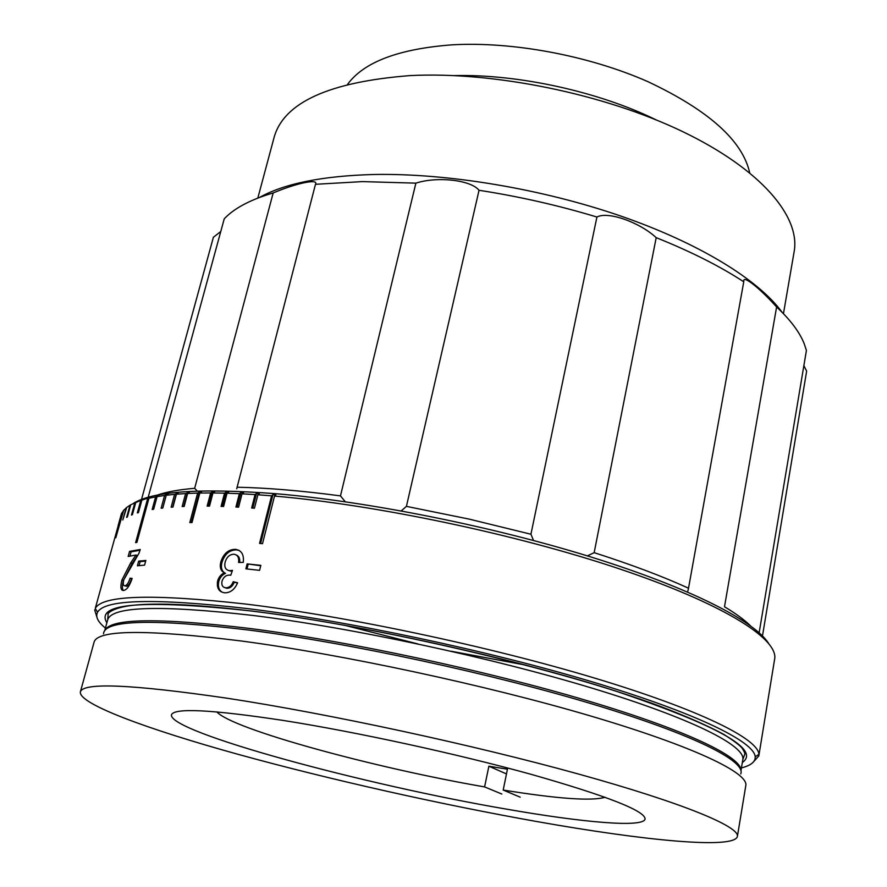 <?xml version="1.0" encoding="UTF-8"?>
<svg xmlns="http://www.w3.org/2000/svg" width="887" height="887" viewBox="0 0 887 887"><rect width="100%" height="100%" fill="white"/><g stroke="black" fill="none" stroke-linecap="round" stroke-linejoin="round"><path stroke-width="1.33" d="M605.111 797.258C591.773 801.238 557.801 798.832 503.195 790.051L507.442 769.206L488.881 766.202L484.59 786.913C375.068 768.053 232.05 729.203 216.86 711.895M488.881 766.202L506 773.719M484.59 786.913L501.854 794.042M503.195 790.051L520.181 797.158M526.157 665.183L451.028 651.213M417.999 643.951L343.934 625.113M218.49 582.848L217.348 582.371M133.238 503.472C152.586 491.254 200.085 488.005 275.746 493.704C367.373 501.377 492.252 526.301 591.03 557.014C689.92 587.782 753.983 620.745 768.441 643.13M217.337 585.875L218.457 586.329M121.497 513.828L95.275 608.393C102.349 595.144 152.52 593.691 245.754 604.058C347.15 616.299 489.79 646.501 595.11 678.233C700.675 710.032 758.296 739.026 758.906 754.305L758.828 755.901L752.708 762.709M123.603 510.613L121.63 513.34L118.093 525.758L121.375 513.895M126.675 507.597L123.692 510.28L115.787 537.81L123.26 510.79M130.744 504.792L126.73 507.408L122.783 519.982L126.131 507.896M758.828 755.901L774.839 657.866C776.18 637.465 721.519 603.093 618.749 568.645C516.234 534.251 375.711 504.725 274.515 496.077L275.868 494.946L272.93 494.702L271.577 495.822L257.884 494.769L259.314 493.66L256.509 493.471L255.068 494.58L242.04 493.815L243.559 492.717L240.898 492.595L239.379 493.682L227.05 493.216L228.646 492.13L226.13 492.063L224.544 493.15L212.969 492.961L214.621 491.886L212.27 491.875L210.607 492.95L199.808 493.039L201.526 491.975L199.342 492.019L197.624 493.094L187.623 493.46L189.386 492.396L185.605 493.571L176.424 494.203L178.243 493.139L174.584 494.358L166.246 495.256L168.098 494.192L166.434 494.414L164.583 495.467L157.088 496.609L158.973 495.556L157.487 495.811L155.602 496.875L148.961 498.25L150.868 497.197L149.559 497.507L141.865 500.157L143.794 499.104L130.755 504.758L127.384 516.977L126.619 517.398L129.979 505.202M243.271 562.369L238.581 562.491C239.202 557.613 237.672 554.863 234.013 554.242C229.7 554.297 226.728 556.947 225.11 562.192C224.134 567.137 225.586 569.964 229.456 570.685L232.483 570.363L230.753 575.275L230.132 575.153C226.329 574.798 223.624 576.794 222.005 581.14C221.306 585.054 222.515 587.272 225.642 587.782L225.83 587.793C229.145 587.782 231.607 585.764 233.214 581.728L237.616 582.748C234.855 589.223 230.753 592.583 225.32 592.815L224.511 592.771C218.834 591.895 216.55 587.948 217.648 580.941C218.834 576.96 221.096 574.255 224.422 572.847C220.675 570.973 219.477 567.292 220.841 561.815C223.646 553.51 228.502 549.352 235.432 549.341C241.552 550.317 244.158 554.663 243.271 562.369M145.834 560.451L144.57 565.13L137.396 565.795L138.66 561.138L145.834 560.451M123.603 590.454C120.732 590.653 120.155 587.205 121.874 580.12L130.633 562.979L135.966 555.04L128.171 556.448L129.557 551.37L140.257 549.496L139.048 553.089L123.814 579.732C122.861 583.868 123.226 585.886 124.912 585.797L124.978 585.786C126.941 585.331 128.637 582.792 130.056 578.158L132.163 578.424C129.624 585.93 126.774 589.944 123.603 590.454M97.37 618.616L94.665 609.879M247.14 563.888L245.876 568.855L259.581 570.341L260.833 565.352L247.14 563.888L260.734 565.74M274.515 496.077L262.519 543.676L259.558 543.376L271.577 495.822M257.884 494.769L254.447 508.207L251.642 508.007L255.068 494.58M242.04 493.815L238.603 507.176L235.931 507.031L239.379 493.682M227.05 493.216L223.602 506.477L221.085 506.399L224.544 493.15M212.969 492.961L209.509 506.133L207.148 506.111L210.607 492.95M199.808 493.039L192.002 522.543L189.818 522.554L197.624 493.094M187.623 493.46L184.163 506.433L182.145 506.521L185.605 493.571M176.424 494.203L172.965 507.076L171.136 507.22L174.584 494.358M166.246 495.256L162.798 508.018L161.135 508.218L164.583 495.467M157.088 496.609L153.639 509.26L152.165 509.504L155.602 496.875M148.961 498.25L136.908 542.4L135.611 542.644L147.652 498.561M141.865 500.157L138.45 512.597L137.33 512.941L140.734 500.523M135.8 502.341L132.407 514.66L131.464 515.048L134.846 502.741M219.333 589.201L219.122 590.043M741.432 767.909C750.879 765.492 755.469 761.8 755.214 756.833C754.405 741.842 697.104 713.303 592.56 681.948C488.271 650.648 347.205 620.767 246.819 608.504C154.471 598.082 104.721 599.335 97.559 612.241C95.242 616.642 97.869 621.92 105.42 628.074M80.351 691.96L94.066 642.199C97.359 629.637 146.632 629.26 241.885 641.068C343.014 654.528 485.932 685.152 589.822 715.754C693.978 746.433 748.506 772.887 745.823 785.494L737.396 836.419C734.514 849.524 644.317 840.61 537.999 821.75C440.839 804.52 329.676 779.584 238.237 754.371C147.841 729.347 78.644 703.956 80.351 691.96C82.846 682.236 131.886 684.332 227.493 698.28C329.077 713.802 473.392 744.914 578.59 774.063C684.077 803.289 739.603 826.706 737.396 836.419M283.197 720.432C356.674 732.008 457.282 753.883 531.446 774.418C607.273 796.016 645.148 810.884 645.093 819C643.408 827.948 582.692 822.493 506.089 809.066C365.034 785.017 168.552 732.063 171.446 714.867C173.963 707.704 211.217 709.556 283.197 720.432M219.843 590.797L219.987 590.243M157.487 495.811L157.298 496.487M166.434 494.414L162.753 508.018M176.402 493.305L172.699 507.098M187.379 492.507L183.653 506.455M199.342 492.019L191.259 522.543M212.27 491.875L208.523 506.122M226.13 492.063L222.393 506.444M240.898 492.595L237.151 507.098M256.509 493.471L252.773 508.085M272.93 494.702L260.612 543.476M246.974 568.966L248.138 564.398M239.656 562.458C240.1 558.732 239.058 556.271 236.519 555.051M228.203 570.441L232.217 571.117M229.456 570.685L230.542 571.195M224.71 587.604L226.906 588.281C230.199 588.281 232.649 586.263 234.257 582.227L237.516 582.981M225.642 587.782L226.728 588.281M233.214 581.728L234.257 582.227M222.404 592.316C218.923 590.265 217.703 586.64 218.779 581.451C219.954 577.47 222.205 574.765 225.531 573.357C221.794 571.483 220.608 567.813 221.972 562.336C224.755 554.042 229.6 549.885 236.496 549.873L239.302 550.517M217.648 580.941L218.779 581.451M224.422 572.847L225.531 573.357M220.841 561.815L221.972 562.336M235.432 549.341L236.496 549.873M139.071 565.618L140.146 561.626L145.668 561.083M138.66 561.138L140.146 561.626M129.923 556.082L131.088 551.858L129.557 551.37M131.088 551.858L140.057 550.228M125.355 585.941L126.497 586.263C128.46 585.808 130.145 583.269 131.564 578.646L130.056 578.158M126.431 586.274L124.912 585.797M135.511 555.839L137.463 555.528L135.966 555.04M123.393 590.476C122.073 588.913 122.073 585.62 123.404 580.586L132.141 563.467L137.463 555.528M132.141 563.467L130.633 562.979M123.404 580.586L121.874 580.12M257.818 198.1L274.127 137.297C283.895 102.46 329.21 81.892 410.071 75.595C493.782 71.282 604.413 93.944 682.79 131.675C761.323 169.484 800.529 216.727 794.153 251.631L783.454 313.665M347.582 84.343C363.825 62.068 398.607 48.896 451.904 44.849C512.276 41.301 588.868 55.593 647.909 81.659C708.58 110.254 742.508 140.612 749.681 172.754M454.587 75.583C518.551 74.064 598.792 91.705 656.214 119.922M259.525 197.446C284.461 183.52 322.635 175.87 374.07 174.484C447.37 173.109 541.513 188.731 620.634 215.996C699.743 243.36 758.607 279.993 782.168 312.357M220.774 231.496L213.39 237.284M315.373 184.707L237.106 487.229C266.799 487.795 301.247 490.688 340.475 495.888L415.881 183.143L362.428 181.602L315.517 184.296C318.899 178.331 296.114 183.243 273.174 192.967C252.074 199.131 236.463 207.059 226.318 216.727L224.245 218.79L148.173 497.319M156.966 495.223C166.124 491.952 178.697 489.646 194.674 488.305L273.174 192.967M406.423 506.366L469.09 519.095L530.936 534.24L596.918 217.027C558.4 205.396 519.106 196.482 479.035 190.284L406.423 506.366L401.212 510.901M594.168 552.668C631.134 564.509 662.589 576.35 688.523 588.203L743.761 281.789C719.922 266.189 690.729 251.487 656.203 237.661L594.168 552.668L587.382 555.883M759.15 632.753L806.416 350.432L804.232 343.79C799.608 332.126 790.395 319.852 776.602 306.98L724.491 606.763C735.733 613.494 744.359 619.813 750.369 625.69M803.866 365.677L806.649 371.099L762.476 635.924M688.523 588.203L687.891 590.986M776.602 306.98C760.747 289.184 743.284 274.859 743.794 280.935L743.761 281.789M656.203 237.661C639.505 222.171 607.939 211.039 596.918 217.027M530.936 534.24L533.53 540.482M479.035 190.284C470.853 179.95 437.247 176.214 415.881 183.143M340.475 495.888L345.287 501.765M236.729 488.792L237.106 487.229M194.674 488.305L197.269 491.065M213.412 237.184L141.499 499.503L213.445 237.073M253.172 615.478C351.928 627.741 490.755 657.433 591.596 688.002C692.703 718.636 745.657 745.934 742.818 759.627L744.659 754.427C745.39 754.227 744.581 752.209 742.264 748.351C740.19 745.601 734.059 740.955 723.881 734.436C708.003 725.854 686.738 716.463 660.05 706.263C561.748 669.574 377.108 626.244 252.218 611.132C201.382 605.012 163.33 602.905 138.073 604.823C112.161 606.697 106.518 614.236 108.147 614.48L107.649 619.969C111.319 606.331 159.826 604.834 253.172 615.478M106.872 622.774C94.82 603.204 143.228 599.302 252.119 611.076C359.313 624.182 512.797 657.932 615.556 690.995C718.47 725.821 760.736 749.648 742.341 762.498M104.744 630.701C109.755 618.261 158.141 617.518 249.912 628.484C347.948 641.09 485.621 670.483 586.551 700.497C687.735 730.578 742.042 757.243 740.944 770.581M103.524 633.795C104.411 619.891 152.974 618.66 249.214 630.103C349.567 643.064 491.32 673.566 592.937 704.2C694.831 734.891 746.189 761.401 740.756 773.907M97.559 612.241L95.275 608.393M104.677 630.79L107.649 619.969M740.967 770.692L742.818 759.627M755.214 756.833L758.906 754.305M226.906 588.281L225.83 587.793M124.978 585.786L126.497 586.263"/></g></svg>
